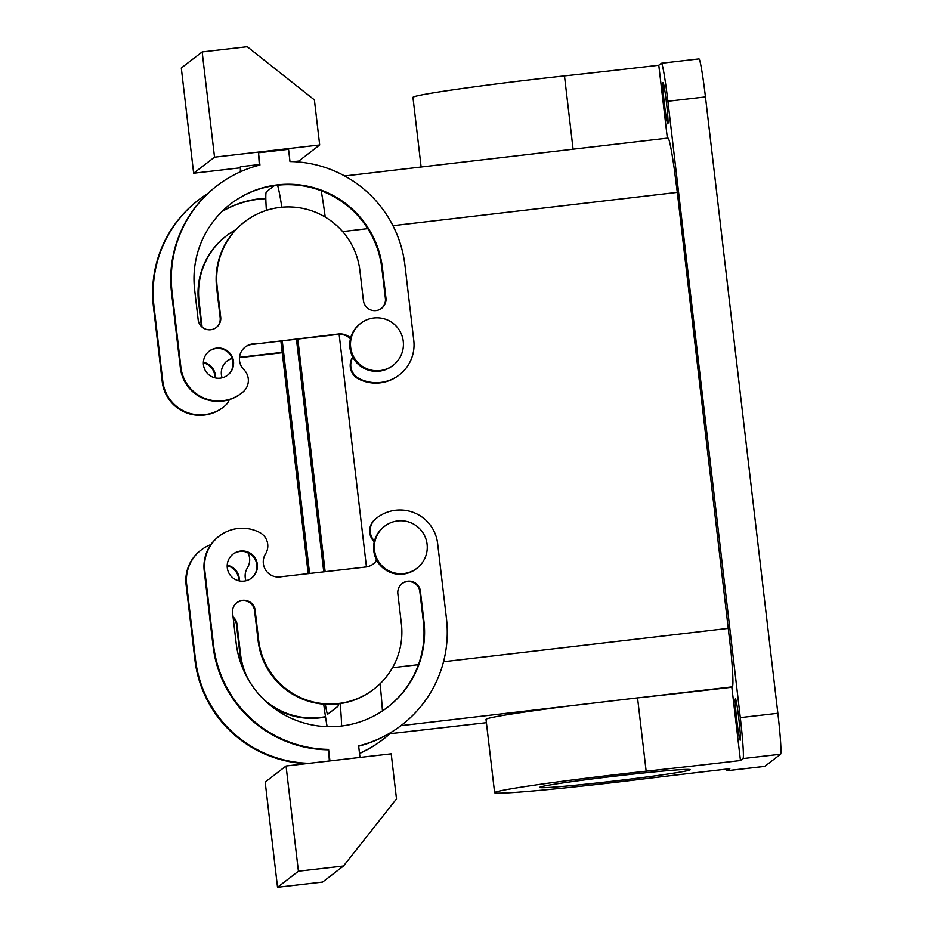 <?xml version="1.0" encoding="UTF-8"?>
<svg xmlns="http://www.w3.org/2000/svg" width="934" height="934" viewBox="0 0 934 934"><rect width="100%" height="100%" fill="white"/><g stroke="black" fill="none" stroke-linecap="round" stroke-linejoin="round"><path stroke-width="1.4" d="M325.324 704.283A30.285 1.588 -96.6 0 0 327.671 714.23A30.285 1.588 -96.6 0 0 327.717 714.206L337.968 706.314A30.285 1.588 -96.6 0 0 338.26 703.886M571.97 705.625L637.548 697.885L646.153 771.192A121.151 3.806 173.3 0 0 494.623 792.686L486.019 719.39A121.151 3.806 -6.7 0 1 571.97 705.625L400.884 725.671M339.135 334.325L366.455 566.915M392.945 225.689L677.302 192.369L731.159 653.356C732.992 673.916 733.4 685.077 732.396 686.829L642.347 697.383A378.609 11.873 -6.7 0 0 731.847 687.237L732.396 686.829M274.374 185.621L266.342 191.809A56.787 2.977 -96.6 0 0 266.388 210.395M494.623 792.686A121.151 3.806 173.3 0 0 634.711 780.007A378.609 11.873 173.3 0 1 729.816 768.729L727.271 770.69A39.753 2.078 -96.6 0 1 727.201 770.713A39.753 2.078 -96.6 0 1 726.418 769.114M727.201 770.713L764.759 766.37A39.753 2.078 -96.6 0 0 764.829 766.335L727.271 770.69M731.847 687.237L740.464 760.533L743.009 758.571A39.753 2.078 83.4 0 0 740.3 717.627L667.892 101.257A39.753 2.078 -96.6 0 0 661.389 63.255A39.753 2.078 -96.6 0 0 661.33 63.279L658.785 65.24L667.355 138.15M677.302 192.369L674.114 167.781C671.219 148.039 669.153 138.139 667.938 138.104M663.77 84.655A20.828 1.086 -96.6 0 0 663.023 82.472A20.828 1.086 -96.6 0 0 663.805 98.479A20.828 1.086 -96.6 0 0 667.063 121.677A20.828 1.086 -96.6 0 0 667.81 123.848A20.828 1.086 -96.6 0 0 667.028 107.842A20.828 1.086 -96.6 0 0 663.77 84.655M661.389 63.255L698.947 58.9A39.753 2.078 83.4 0 1 705.45 96.914L777.859 713.272A39.753 2.078 83.4 0 1 780.567 754.217L764.829 766.335M247.849 552.648A15.142 15.119 52.4 0 1 247.417 567.849A15.142 15.119 52.4 0 0 245.969 580.773M210.921 544.58A37.862 37.792 52.4 0 0 186.648 584.369L195.486 659.544A117.369 117.147 52.4 0 0 309.317 763.311M359.497 753.329A117.369 117.147 52.4 0 0 389.945 733.727M243.622 670.308A71.93 71.801 52.4 0 1 240.003 654.746L236.465 624.671L237.014 624.251A11.36 11.336 52.4 0 0 233.08 616.907M237.014 624.251L240.552 654.325A71.93 71.801 52.4 0 0 249.086 680.816M262.232 697.896A71.93 71.801 52.4 0 0 325.499 716.67M239.314 580.901A15.142 15.119 52.4 0 0 227.231 565.198M201.114 550.021L200.565 550.441A37.862 37.792 52.4 0 0 186.1 584.801L194.937 659.964A117.369 117.147 52.4 0 0 306.364 763.65M286.049 765.997L391.206 753.82L396.506 798.92L343.478 866.016L298.413 871.235L286.049 765.997L265.186 782.062L277.538 887.3L298.413 871.235M359.52 753.493A117.369 117.147 52.4 0 0 382.952 739.483L383.5 739.063M270.988 705.87A71.93 71.801 52.4 0 0 325.546 716.973M236.465 624.671A11.36 11.336 52.4 0 0 233.196 617.946M238.789 580.773A15.142 15.119 52.4 0 0 227.207 565.735M329.352 760.988L328.581 749.383L329.936 760.918M364.155 567.207L281.648 576.687A15.142 15.119 52.4 0 1 265.536 553.897A15.142 15.119 -127.6 0 0 259.582 532.438A37.862 37.792 52.4 0 0 204.78 570.417L213.606 645.592A117.369 117.147 52.4 0 0 328.581 749.383M219.233 536.069L218.684 536.49A37.862 37.792 52.4 0 0 204.219 570.849L213.057 646.013A117.369 117.147 52.4 0 0 328.032 749.804M364.272 567.113A15.142 15.119 52.4 0 0 376.717 560.225A26.502 26.456 -127.6 0 1 374.464 541.043A15.142 15.119 -127.6 0 1 375.491 519.012L374.943 519.432A15.142 15.119 -127.6 0 0 374.125 541.673L374.347 541.498M372.981 564.194A15.142 15.119 52.4 0 0 376.577 559.968M359.987 757.439L358.633 745.904A117.369 117.147 52.4 0 0 446.464 618.623L437.626 543.46A37.862 37.792 52.4 0 0 375.491 519.012M376.974 517.81L376.425 518.23A37.862 37.792 52.4 0 0 374.943 519.432M374.464 541.043A26.502 26.456 -127.6 0 1 383.909 526.799L384.645 526.239A26.502 26.456 -127.6 0 1 427.025 543.67A26.502 26.456 -127.6 0 1 390.914 571.783A26.502 26.456 -127.6 0 1 384.645 526.239M416.973 568.246L416.237 568.806A26.502 26.456 -127.6 0 1 376.717 560.225M358.656 746.173A117.369 117.147 52.4 0 0 401.071 725.531L401.632 725.111M336.368 334.664L336.905 334.174L336.368 334.664A15.142 15.119 -127.6 0 1 350.437 338.879M352.737 357.022A15.142 15.119 -127.6 0 1 352.48 357.453A15.142 15.119 -127.6 0 0 358.434 378.912A37.862 37.792 -127.6 0 0 398.783 375.281L399.332 374.861A37.862 37.792 -127.6 0 1 358.983 378.492A15.142 15.119 -127.6 0 1 352.877 357.278A26.502 26.456 -127.6 0 1 360.069 323.853L360.793 323.292A26.502 26.456 -127.6 0 1 398.246 328.581A26.502 26.456 -127.6 0 1 392.28 365.918A26.502 26.456 -127.6 0 1 355.679 360.01A26.502 26.456 -127.6 0 1 360.793 323.292M336.357 334.594L253.861 344.144M245.035 347.156A15.142 15.119 -127.6 0 1 253.744 344.237L336.905 334.174M254.293 343.817A15.142 15.119 -127.6 0 0 243.891 369.677A15.142 15.119 -127.6 0 1 243.073 391.918A37.862 37.792 -127.6 0 1 241.591 393.121L241.03 393.541A37.862 37.792 -127.6 0 1 180.379 367.891L171.552 292.727A117.369 117.147 -127.6 0 1 216.384 186.24L216.933 185.819A117.369 117.147 -127.6 0 1 259.932 165.026L258.496 152.779L259.348 165.178M220.704 317.151A11.36 11.336 -127.6 0 1 205.036 328.908A11.36 11.336 -127.6 0 1 198.171 319.767L194.634 289.692A94.649 94.474 -127.6 0 1 325.207 191.715A94.649 94.474 -127.6 0 1 382.426 267.953L385.952 298.016A11.36 11.336 -127.6 0 1 370.284 309.773A11.36 11.336 -127.6 0 1 363.419 300.62L359.894 270.556A71.93 71.801 -127.6 0 0 244.65 221.825A71.93 71.801 -127.6 0 0 217.167 287.088L220.704 317.151L220.155 317.572A11.36 11.336 -127.6 0 1 216.093 327.671M220.155 317.572L216.618 287.509A71.93 71.801 -127.6 0 1 244.101 222.245L244.65 221.825M230.523 204.032A94.649 94.474 -127.6 0 1 381.878 268.373L385.403 298.436A11.36 11.336 -127.6 0 1 381.341 308.524M208.982 351.336A15.142 15.119 -127.6 0 1 231.877 357.699A15.142 15.119 -127.6 0 1 227.452 375.328M241.591 393.121A37.862 37.792 -127.6 0 1 180.927 367.471L172.101 292.307A117.369 117.147 -127.6 0 1 216.933 185.819M214.528 157.157L319.685 144.968L314.384 99.88L247.23 46.7L202.164 51.919L214.528 157.157L193.653 173.222L239.91 167.863M293.521 161.652L298.822 161.033L319.685 144.968M258.496 152.779L288.548 149.3L289.984 161.547A117.369 117.147 -127.6 0 1 404.959 265.338L413.785 340.501A37.862 37.792 -127.6 0 1 399.332 374.861M240.377 171.809L240.377 166.731L259.278 164.536M393.132 365.287L392.397 365.859A26.502 26.456 -127.6 0 1 352.877 357.278M336.917 334.244A15.142 15.119 -127.6 0 1 350.624 338.108M220.261 378.153A15.142 15.119 -127.6 0 1 209.251 351.126A15.142 15.119 -127.6 0 1 232.496 357.442A15.142 15.119 -127.6 0 1 220.261 378.153M202.164 51.919L181.301 67.984L193.653 173.222M240.377 166.731L240.937 171.552M229.297 399.659A15.142 15.119 52.4 0 1 224.954 405.87A37.862 37.792 -127.6 0 1 223.459 407.072L222.911 407.493A37.862 37.792 -127.6 0 1 162.259 381.843L153.433 306.679A117.369 117.147 -127.6 0 1 198.265 200.191L198.814 199.771A117.369 117.147 -127.6 0 1 207.92 193.42M223.459 407.072A37.862 37.792 -127.6 0 1 162.808 381.422L153.982 306.259A117.369 117.147 -127.6 0 1 198.814 199.771M222.129 377.815A15.142 15.119 -127.6 0 1 232.146 358.376M226.915 361.108A15.142 15.119 -127.6 0 1 232.239 358.621M282.208 352.351L239.501 357.302M282.255 352.713L239.466 357.664M221.907 211.598A94.649 94.474 -127.6 0 1 265.816 198.685M222.152 211.353A94.649 94.474 -127.6 0 1 265.816 198.288M203.39 362.252A15.142 15.119 -127.6 0 1 215.474 377.943M203.367 362.789A15.142 15.119 -127.6 0 1 214.937 377.826M255.145 610.299A11.36 11.336 52.4 0 0 236.944 602.605A11.36 11.336 52.4 0 0 232.601 612.914L236.139 642.977A94.649 94.474 52.4 0 0 387.773 707.108A94.649 94.474 52.4 0 0 423.931 621.227L420.393 591.164A11.36 11.336 52.4 0 0 402.204 583.47A11.36 11.336 52.4 0 0 397.861 593.779L401.387 623.842A71.93 71.801 52.4 0 1 302.161 698.305A71.93 71.801 52.4 0 1 258.671 640.374L255.145 610.299L254.597 610.731A11.36 11.336 52.4 0 0 236.676 602.827M387.493 707.318A94.649 94.474 52.4 0 0 423.382 621.659L419.845 591.584A11.36 11.336 52.4 0 0 401.924 583.68M251.293 578.286A15.142 15.119 52.4 0 0 240.015 551.457A15.142 15.119 52.4 0 0 232.823 554.282M244.101 581.111A15.142 15.119 52.4 0 0 256.336 560.388A15.142 15.119 52.4 0 0 233.091 554.072A15.142 15.119 52.4 0 0 244.101 581.111M736.179 701.014A20.828 1.086 83.4 0 1 739.436 724.212A20.828 1.086 83.4 0 1 740.218 740.218A20.828 1.086 83.4 0 1 739.471 738.035A20.828 1.086 83.4 0 1 736.214 714.849A20.828 1.086 83.4 0 1 735.432 698.842A20.828 1.086 83.4 0 1 736.179 701.014M254.597 610.731L258.123 640.794A71.93 71.801 52.4 0 0 373.367 689.525L373.915 689.105M201.44 326.491L198.498 301.46A71.93 71.801 -127.6 0 1 225.981 236.197L226.53 235.777A71.93 71.801 -127.6 0 1 235.847 229.694M202.118 327.11L199.047 301.04A71.93 71.801 -127.6 0 1 226.53 235.777M277.538 887.3L322.615 882.081L343.478 866.016M421.129 166.999L412.956 97.393A121.151 3.806 173.3 0 1 564.475 75.899A378.609 11.873 173.3 0 0 658.785 65.24M646.153 771.192A378.609 11.873 173.3 0 0 740.464 760.533M637.548 697.885L642.347 697.383M654.185 771.904A75.724 2.37 -6.7 0 1 690.156 769.709A75.724 2.37 -6.7 0 1 651.862 776.294A75.724 2.37 -6.7 0 1 575.729 785.19A75.724 2.37 -6.7 0 1 539.747 787.385A75.724 2.37 -6.7 0 1 578.053 780.789A75.724 2.37 -6.7 0 1 654.185 771.904M564.475 75.899L573.091 149.195L344.681 175.966M296.44 339.217L323.771 571.877M309.586 573.523L282.255 340.863M281.823 207.243A56.787 2.977 -96.6 0 0 277.515 185.224M325.23 217.097A56.787 2.977 -96.6 0 0 321.191 190.746M308.208 573.686L280.877 341.015M323.701 704.166A56.787 2.977 -96.6 0 0 327.122 726.64M341.587 725.998A56.787 2.977 -96.6 0 0 340.209 703.629M382.438 710.926A56.787 2.977 -96.6 0 0 380.091 683.77M297.818 339.054L325.149 571.725M388.684 733.867L486.404 722.683L388.742 733.832M342.615 231.597L367.762 228.643M392.513 667.717L418.455 664.669M443.51 661.739L728.52 628.337M740.3 717.627L777.859 713.272M667.892 101.257L705.45 96.914M743.009 758.571L780.567 754.217M668.02 138.069L570.966 149.44"/></g></svg>
